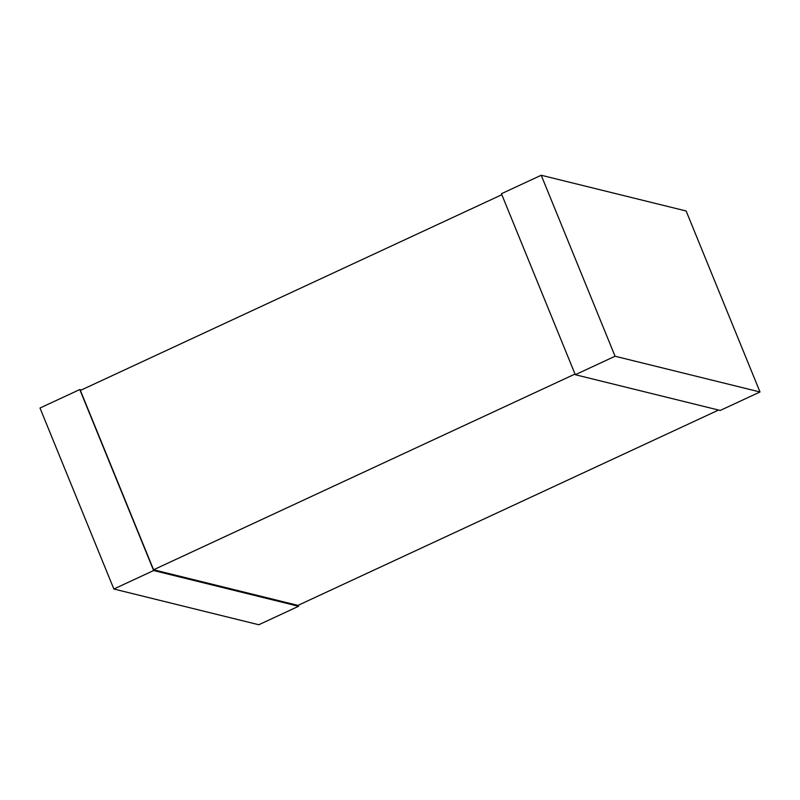 <?xml version="1.0" encoding="UTF-8"?>
<svg xmlns="http://www.w3.org/2000/svg" width="800" height="800" viewBox="0 0 800 800"><rect width="100%" height="100%" fill="white"/><g stroke="black" fill="none" stroke-linecap="round" stroke-linejoin="round"><path stroke-width="1.2" d="M718.58 410.04L297.96 605.39L153.57 569.78L80.38 390.44L501.83 194.71M153.57 569.78L575.02 374.05M541.21 175.25L501.43 193.72L575.29 374.71L720.22 410.45L760 391.98L686.14 210.99L541.21 175.25L615.07 356.24L575.29 374.71M615.07 356.24L760 391.98M81.42 389.96L79.78 389.55L153.64 570.54L298.57 606.28L298.17 605.29M153.64 570.54L113.86 589.01L40 408.02L79.78 389.55M113.86 589.01L258.79 624.75L298.57 606.28"/></g></svg>
